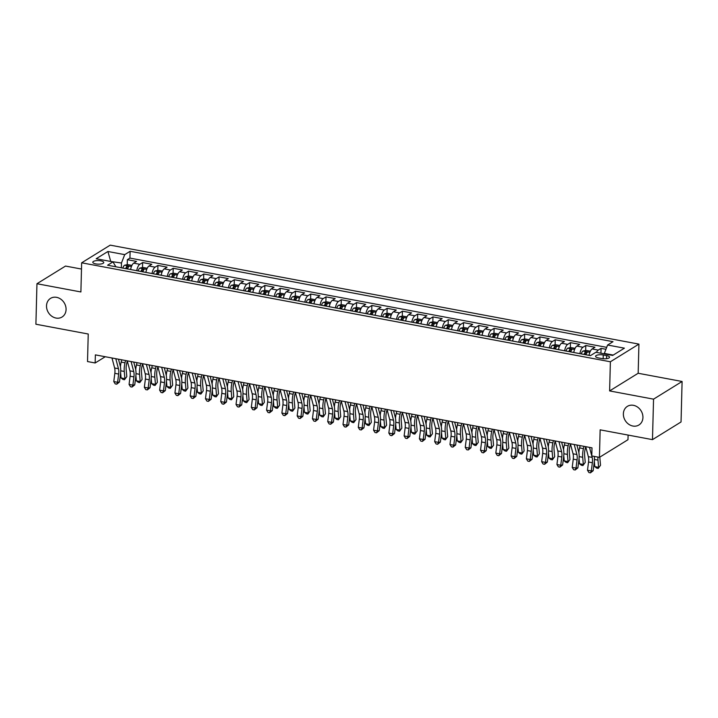 <?xml version="1.0" encoding="UTF-8"?>
<svg xmlns="http://www.w3.org/2000/svg" width="718" height="718" viewBox="0 0 718 718"><rect width="100%" height="100%" fill="white"/><g stroke="black" fill="none" stroke-linecap="round" stroke-linejoin="round"><path stroke-width="1.08" d="M66.074 309.521A10.958 9.298 58.3 0 1 62.062 317.015A10.958 9.298 58.3 0 1 51.741 316.189A10.958 9.298 58.3 0 1 46.517 305.859A10.958 9.298 58.3 0 1 50.529 298.374A10.958 9.298 58.3 0 1 60.85 299.2A10.958 9.298 58.3 0 1 66.074 309.521M642.933 417.508A10.958 9.298 58.3 0 1 638.921 424.993A10.958 9.298 58.3 0 1 628.6 424.167A10.958 9.298 58.3 0 1 623.368 413.846A10.958 9.298 58.3 0 1 627.388 406.352A10.958 9.298 58.3 0 1 637.701 407.178A10.958 9.298 58.3 0 1 642.933 417.508M95.808 263.901A5.484 1.777 1.5 0 0 103.76 262.519A5.484 1.777 1.5 0 0 100.753 260.84A5.484 1.777 1.5 0 0 92.802 262.232A5.484 1.777 1.5 0 0 95.808 263.901M81.493 269.062L65.517 266.064L36.959 283.727L35.9 324.222L88.233 334.014L87.515 361.549L95.153 362.976L105.259 356.729M638.93 344.11L110.213 245.143L81.655 262.806L610.381 361.773L638.93 344.11L638.167 373.261L609.618 390.924L653.551 399.154L682.1 381.482L638.167 373.261M682.1 381.482L681.041 421.969L652.482 439.64L600.149 429.84L599.431 457.366L627.981 439.703L628.106 435.072M653.551 399.154L652.482 439.64M605.947 349.28L601.065 348.365L600.939 353.229M589.065 355.365A6.848 2.872 -79.4 0 1 592.135 348.966L594.953 347.225L585.789 345.511L585.655 350.474M585.565 354.109L585.547 354.701M573.79 352.502A6.848 2.872 100.6 0 1 576.859 346.103L579.677 344.362L570.505 342.648L570.379 347.611M570.28 351.255L570.263 351.838M558.505 349.639A6.848 2.872 100.6 0 1 561.575 343.249L564.393 341.499L555.22 339.785L555.095 344.748M554.996 348.392L554.987 348.984M543.23 346.776A6.848 2.872 100.6 0 1 546.299 340.386L549.108 338.645L539.945 336.921L539.81 341.894M539.721 345.529L539.703 346.121M527.945 343.922A6.848 2.872 100.6 0 1 531.015 337.523L533.833 335.782L524.661 334.067L524.535 339.031M524.436 342.674L524.418 343.258M512.661 341.059A6.848 2.872 100.6 0 1 515.73 334.66L518.549 332.919L509.385 331.204L509.25 336.168M509.161 339.811L509.143 340.404M497.386 338.196A6.848 2.872 100.6 0 1 500.455 331.806L503.273 330.065L494.101 328.341L493.975 333.314M493.876 336.948L493.858 337.541M482.101 335.342A6.848 2.872 100.6 0 1 485.171 328.943L487.989 327.202L478.816 325.487L478.691 330.451M478.592 334.085L478.583 334.678M466.817 332.479A6.848 2.872 100.6 0 1 469.895 326.08L472.704 324.339L463.541 322.624L463.406 327.587M463.316 331.231L463.298 331.815M451.541 329.616A6.848 2.872 100.6 0 1 454.611 323.226L457.429 321.476L448.256 319.761L448.131 324.724M448.032 328.368L448.014 328.961M436.257 326.753A6.848 2.872 100.6 0 1 439.326 320.363L442.144 318.621L432.981 316.898L432.846 321.87M432.748 325.505L432.739 326.098M420.981 323.899A6.848 2.872 100.6 0 1 424.051 317.5L426.869 315.758L417.696 314.044L417.562 319.007M417.472 322.651L417.454 323.235M405.697 321.036A6.848 2.872 100.6 0 1 408.766 314.637L411.585 312.895L402.412 311.181L402.286 316.144M402.188 319.788L402.179 320.381M390.412 318.173A6.848 2.872 100.6 0 1 393.482 311.783L396.3 310.041L387.137 308.318L387.002 313.29M386.912 316.925L386.894 317.518M375.137 315.319A6.848 2.872 100.6 0 1 378.206 308.919L381.025 307.178L371.852 305.464L371.727 310.427M371.628 314.062L371.61 314.655M359.853 312.456A6.848 2.872 100.6 0 1 362.922 306.056L365.74 304.315L356.577 302.601L356.442 307.564M356.343 311.208L356.334 311.791M344.577 309.593A6.848 2.872 100.6 0 1 347.647 303.202L350.456 301.452L341.292 299.738L341.158 304.701M341.068 308.345L341.05 308.937M329.293 306.73A6.848 2.872 100.6 0 1 332.362 300.339L335.18 298.598L326.008 296.875L325.882 301.847M325.784 305.482L325.766 306.074M314.008 303.876A6.848 2.872 100.6 0 1 317.078 297.476L319.896 295.735L310.732 294.021L310.598 298.984M310.508 302.628L310.49 303.211M298.733 301.013A6.848 2.872 100.6 0 1 301.802 294.613L304.62 292.872L295.448 291.158L295.322 296.121M295.224 299.765L295.206 300.357M283.448 298.149A6.848 2.872 100.6 0 1 286.518 291.759L289.336 290.018L280.164 288.295L280.038 293.267M279.939 296.902L279.93 297.494M268.173 295.295A6.848 2.872 100.6 0 1 271.242 288.896L274.052 287.155L264.888 285.441L264.754 290.404M264.664 294.039L264.646 294.631M252.889 292.432A6.848 2.872 100.6 0 1 255.958 286.033L258.776 284.292L249.604 282.578L249.478 287.541M249.379 291.185L249.361 291.768M237.604 289.569A6.848 2.872 100.6 0 1 240.674 283.179L243.492 281.429L234.328 279.715L234.194 284.687M234.095 288.322L234.086 288.914M222.329 286.715A6.848 2.872 100.6 0 1 225.398 280.316L228.216 278.575L219.044 276.852L218.909 281.824M218.819 285.459L218.802 286.051M207.044 283.852A6.848 2.872 100.6 0 1 210.114 277.453L212.932 275.712L203.759 273.998L203.634 278.961M203.535 282.605L203.526 283.188M191.76 280.989A6.848 2.872 100.6 0 1 194.829 274.59L197.647 272.849L188.484 271.135L188.349 276.098M188.26 279.742L188.242 280.334M176.484 278.126A6.848 2.872 100.6 0 1 179.554 271.736L182.372 269.995L173.2 268.272L173.074 273.244M172.975 276.879L172.957 277.471M161.2 275.272A6.848 2.872 100.6 0 1 164.269 268.873L167.088 267.132L157.924 265.418L157.789 270.381M157.691 274.016L157.682 274.608M145.925 272.409A6.848 2.872 100.6 0 1 148.994 266.01L151.803 264.269L142.64 262.555L142.505 267.518M142.415 271.162L142.397 271.745M599.431 457.366L591.785 455.939L592 447.844L95.368 354.88L95.153 362.976M606.62 355.598L603.264 354.97A5.304 1.723 1.5 0 0 595.563 356.316A5.304 1.723 1.5 0 0 598.48 357.932L601.837 358.56A5.304 1.723 1.5 0 0 609.537 357.223A5.304 1.723 1.5 0 0 606.62 355.598L606.539 358.686M115.894 266.791L112.986 261.89L107.583 265.229L590.465 355.625L595.868 352.278L612.678 355.428L624.409 348.167L607.599 345.026L613.001 341.678L130.12 251.291L124.717 254.639L121.459 263.021L110.204 261.37M112.986 261.89L96.176 258.74L107.906 251.488L124.717 254.639M596.443 352.385A6.848 2.872 -79.4 0 1 598.247 350.106L601.065 348.365M606.701 347.341L129.94 258.094L127.355 259.692L127.23 264.664M130.64 269.546A6.848 2.872 100.6 0 1 133.71 263.156L136.528 261.406L127.355 259.692M136.752 270.695A6.848 2.872 -79.4 0 1 139.822 264.296L142.64 262.555M152.036 273.549A6.848 2.872 -79.4 0 1 155.106 267.159L157.924 265.418M167.312 276.412A6.848 2.872 -79.4 0 1 170.381 270.022L173.2 268.272M182.596 279.275A6.848 2.872 -79.4 0 1 185.666 272.876L188.484 271.135M197.872 282.138A6.848 2.872 -79.4 0 1 200.95 275.739L203.759 273.998M213.156 284.992A6.848 2.872 -79.4 0 1 216.226 278.602L219.044 276.852M228.441 287.855A6.848 2.872 -79.4 0 1 231.51 281.456L234.328 279.715M243.716 290.718A6.848 2.872 -79.4 0 1 246.786 284.319L249.604 282.578M259.001 293.572A6.848 2.872 -79.4 0 1 262.07 287.182L264.888 285.441M274.285 296.435A6.848 2.872 -79.4 0 1 277.354 290.036L280.164 288.295M289.56 299.298A6.848 2.872 -79.4 0 1 292.63 292.899L295.448 291.158M304.845 302.161A6.848 2.872 -79.4 0 1 307.914 295.762L310.732 294.021M320.12 305.015A6.848 2.872 -79.4 0 1 323.19 298.625L326.008 296.875M335.405 307.878A6.848 2.872 -79.4 0 1 338.474 301.479L341.292 299.738M350.689 310.741A6.848 2.872 -79.4 0 1 353.759 304.342L356.577 302.601M365.965 313.595A6.848 2.872 -79.4 0 1 369.034 307.205L371.852 305.464M381.249 316.459A6.848 2.872 -79.4 0 1 384.318 310.059L387.137 308.318M396.524 319.322A6.848 2.872 -79.4 0 1 399.603 312.922L402.412 311.181M411.809 322.185A6.848 2.872 -79.4 0 1 414.878 315.785L417.696 314.044M427.093 325.039A6.848 2.872 -79.4 0 1 430.163 318.648L432.981 316.898M442.369 327.902A6.848 2.872 -79.4 0 1 445.438 321.502L448.256 319.761M457.653 330.765A6.848 2.872 -79.4 0 1 460.723 324.365L463.541 322.624M472.938 333.619A6.848 2.872 -79.4 0 1 476.007 327.228L478.816 325.487M488.213 336.482A6.848 2.872 -79.4 0 1 491.283 330.083L494.101 328.341M503.498 339.345A6.848 2.872 -79.4 0 1 506.567 332.946L509.385 331.204M518.773 342.208A6.848 2.872 -79.4 0 1 521.842 335.809L524.661 334.067M534.057 345.062A6.848 2.872 -79.4 0 1 537.127 338.672L539.945 336.921M549.342 347.925A6.848 2.872 -79.4 0 1 552.411 341.526L555.22 339.785M564.617 350.788A6.848 2.872 -79.4 0 1 567.687 344.389L570.505 342.648M579.902 353.642A6.848 2.872 -79.4 0 1 582.971 347.252L585.789 345.511M613.244 355.078L604.341 353.409L607.599 345.026M604.332 353.866L604.341 353.409M609.618 390.924L610.381 361.773M36.959 283.727L80.892 291.957L81.655 262.806M110.752 261.469L107.906 251.488M121.342 267.805L121.459 263.021M127.131 268.299L127.113 268.891M129.94 258.094L130.12 251.291M589.514 447.377L592.162 457.384A8.562 3.59 -79.4 0 1 592.359 462.724L591.318 470.963L593.176 470.703L594.217 462.464A12.843 5.385 100.6 0 0 594.289 456.406M585.691 446.659L588.338 456.666A8.562 3.59 -79.4 0 1 588.536 462.015L587.495 470.245L591.318 470.963L590.447 472.857L588.922 472.57L587.495 470.245M593.176 470.703L590.447 472.857M604.332 353.821L601.19 353.274M599.826 457.124A8.562 3.59 100.6 0 0 599.88 458.075L600.517 465.273L598.211 468.414L596.676 468.127L594.791 466.619L594.333 461.387M594.791 466.619L598.615 467.337L597.977 460.139A12.843 5.385 -79.4 0 1 597.914 457.088M598.211 468.414L600.517 465.273M574.229 444.514L576.877 454.521A8.562 3.59 -79.4 0 1 577.075 459.87L576.033 468.1L577.891 467.84L578.932 459.601A12.843 5.385 100.6 0 0 578.636 451.586L576.895 445.016M570.415 443.805L573.054 453.803A8.562 3.59 -79.4 0 1 573.26 459.152L572.219 467.391L576.033 468.1L575.172 470.003L573.646 469.716L572.219 467.391M577.891 467.84L575.172 470.003M558.954 441.66L561.593 451.658A8.562 3.59 -79.4 0 1 561.799 457.007L560.758 465.246L562.616 464.977L563.657 456.738A12.843 5.385 100.6 0 0 563.352 448.723L561.62 442.153M555.131 440.942L557.778 450.949A8.562 3.59 -79.4 0 1 557.976 456.289L556.935 464.528L560.758 465.246L559.887 467.14L558.362 466.853L556.935 464.528M562.616 464.977L559.887 467.14M543.67 438.797L546.317 448.804A8.562 3.59 -79.4 0 1 546.515 454.144L545.474 462.383L547.331 462.114L548.372 453.884A12.843 5.385 100.6 0 0 548.076 445.869L546.335 439.299M539.855 438.079L542.494 448.086A8.562 3.59 -79.4 0 1 542.691 453.426L541.65 461.665L545.474 462.383L544.612 464.277L543.077 463.99L541.65 461.665M547.331 462.114L544.612 464.277M528.394 435.934L531.033 445.941A8.562 3.59 -79.4 0 1 531.23 451.281L530.189 459.52L532.047 459.26L533.088 451.021A12.843 5.385 100.6 0 0 532.792 443.006L531.06 436.436M524.571 435.225L527.218 445.223A8.562 3.59 -79.4 0 1 527.416 450.572L526.375 458.802L530.189 459.52L529.328 461.423L527.802 461.135L526.375 458.802M532.047 459.26L529.328 461.423M590.349 351.201L586.023 350.393L582.953 351.066A4.541 1.903 100.6 0 0 581.275 353.902M589.263 354.36A4.541 1.903 100.6 0 0 588.913 355.329M586.005 354.791A4.541 1.903 -79.4 0 1 587.109 352.502L585.278 352.161A4.541 1.903 100.6 0 0 584.174 354.45M585.152 354.629A2.316 0.969 -79.4 0 1 585.215 354.495L585.278 352.161M585.726 446.784L585.089 449.441A8.562 3.59 100.6 0 0 584.605 455.212L585.233 462.41L582.926 465.551L581.4 465.273L579.516 463.756L579.049 458.524M579.516 463.756L583.33 464.474L582.693 457.276A12.843 5.385 -79.4 0 1 583.429 448.624L583.976 446.345M578.87 452.636A12.843 5.385 -79.4 0 1 579.605 447.906L580.153 445.627M582.926 465.551L585.233 462.41M575.073 348.338L570.747 347.53L567.678 348.203A4.541 1.903 100.6 0 0 565.99 351.039M573.978 351.497A4.541 1.903 100.6 0 0 573.628 352.475M570.729 351.928A4.541 1.903 -79.4 0 1 571.824 349.648L569.993 349.298A4.541 1.903 100.6 0 0 568.889 351.587M569.868 351.766A2.316 0.969 -79.4 0 1 569.93 351.632L569.993 349.298M570.442 443.921L569.805 446.578A8.562 3.59 100.6 0 0 569.32 452.349L569.957 459.547L567.642 462.697L566.116 462.41L564.231 460.902L563.765 455.67M564.231 460.902L568.055 461.611L567.417 454.413A12.843 5.385 -79.4 0 1 568.153 445.761L568.692 443.482M563.585 449.782A12.843 5.385 -79.4 0 1 564.33 445.043L564.878 442.764M567.642 462.697L569.957 459.547M559.789 345.484L555.463 344.676L552.393 345.34A4.541 1.903 100.6 0 0 550.706 348.185M558.694 348.643A4.541 1.903 100.6 0 0 558.353 349.612M555.445 349.065A4.541 1.903 -79.4 0 1 556.549 346.785L554.709 346.444A4.541 1.903 100.6 0 0 553.614 348.724M554.592 348.903A2.316 0.969 -79.4 0 1 554.655 348.769L554.709 346.444M555.167 441.058L554.529 443.724A8.562 3.59 100.6 0 0 554.036 449.486L554.673 456.693L552.366 459.834L550.832 459.547L548.947 458.039L548.489 452.807M548.947 458.039L552.77 458.757L552.133 451.55A12.843 5.385 -79.4 0 1 552.869 442.898L553.416 440.619M548.31 446.919A12.843 5.385 -79.4 0 1 549.046 442.18L549.593 439.901M552.366 459.834L554.673 456.693M544.513 342.621L540.187 341.813L537.109 342.477A4.541 1.903 100.6 0 0 535.431 345.322M543.418 345.78A4.541 1.903 100.6 0 0 543.068 346.749M540.16 346.211A4.541 1.903 -79.4 0 1 541.264 343.922L539.433 343.581A4.541 1.903 100.6 0 0 538.329 345.861M539.308 346.049A2.316 0.969 -79.4 0 1 539.371 345.914L539.433 343.581M539.882 438.195L539.245 440.861A8.562 3.59 100.6 0 0 538.76 446.632L539.397 453.83L537.082 456.971L535.556 456.684L533.671 455.176L533.205 449.944M533.671 455.176L537.486 455.894L536.849 448.696A12.843 5.385 -79.4 0 1 537.585 440.035L538.132 437.756M533.025 444.056A12.843 5.385 -79.4 0 1 533.77 439.326L534.309 437.047M537.082 456.971L539.397 453.83M513.11 433.08L515.757 443.078A8.562 3.59 -79.4 0 1 515.955 448.427L514.914 456.657L516.772 456.397L517.813 448.158A12.843 5.385 100.6 0 0 517.507 440.143L515.775 433.573M509.286 432.362L511.934 442.369A8.562 3.59 -79.4 0 1 512.131 447.709L511.09 455.948L514.914 456.657L514.043 458.56L512.517 458.272L511.09 455.948M516.772 456.397L514.043 458.56M529.229 339.758L524.903 338.95L521.833 339.623A4.541 1.903 100.6 0 0 520.146 342.459M528.134 342.917A4.541 1.903 100.6 0 0 527.784 343.886M524.885 343.348A4.541 1.903 -79.4 0 1 525.98 341.068L524.149 340.718A4.541 1.903 100.6 0 0 523.054 343.007M524.023 343.186A2.316 0.969 -79.4 0 1 524.086 343.051L524.149 340.718M524.598 435.341L523.969 437.998A8.562 3.59 100.6 0 0 523.476 443.769L524.113 450.967L521.806 454.117L520.272 453.83L518.387 452.313L517.929 447.09M518.387 452.313L522.21 453.031L521.573 445.833A12.843 5.385 -79.4 0 1 522.309 437.181L522.848 434.902M517.741 441.202A12.843 5.385 -79.4 0 1 518.486 436.463L519.033 434.184M521.806 454.117L524.113 450.967M497.825 430.217L500.473 440.224A8.562 3.59 -79.4 0 1 500.67 445.564L499.629 453.803L501.487 453.534L502.528 445.304A12.843 5.385 100.6 0 0 502.232 437.28L500.491 430.71M494.011 429.499L496.65 439.506A8.562 3.59 -79.4 0 1 496.847 444.846L495.815 453.085L499.629 453.803L498.768 455.697L497.233 455.409L495.815 453.085M501.487 453.534L498.768 455.697M513.944 336.904L509.618 336.087L506.549 336.76A4.541 1.903 100.6 0 0 504.862 339.596M512.858 340.063A4.541 1.903 100.6 0 0 512.508 341.032M509.6 340.485A4.541 1.903 -79.4 0 1 510.704 338.205L508.874 337.864A4.541 1.903 100.6 0 0 507.77 340.144M508.748 340.323A2.316 0.969 -79.4 0 1 508.811 340.188L508.874 337.864M509.322 432.478L508.685 435.144A8.562 3.59 100.6 0 0 508.191 440.906L508.829 448.113L506.522 451.254L504.996 450.967L503.103 449.459L502.645 444.227M503.103 449.459L506.926 450.168L506.289 442.97A12.843 5.385 -79.4 0 1 507.025 434.318L507.572 432.039M502.465 438.339A12.843 5.385 -79.4 0 1 503.201 433.6L503.749 431.321M506.522 451.254L508.829 448.113M482.55 427.354L485.188 437.361A8.562 3.59 -79.4 0 1 485.386 442.701L484.354 450.94L486.212 450.68L487.244 442.441A12.843 5.385 100.6 0 0 486.948 434.426L485.215 427.856M478.726 426.636L481.374 436.643A8.562 3.59 -79.4 0 1 481.572 441.992L480.53 450.222L484.354 450.94L483.483 452.834L481.957 452.555L480.53 450.222M486.212 450.68L483.483 452.834M498.669 334.041L494.343 333.233L491.265 333.897A4.541 1.903 100.6 0 0 489.586 336.742M497.574 337.2A4.541 1.903 100.6 0 0 497.224 338.169M494.325 337.622A4.541 1.903 -79.4 0 1 495.42 335.342L493.589 335.001A4.541 1.903 100.6 0 0 492.485 337.281M493.463 337.469A2.316 0.969 -79.4 0 1 493.526 337.334L493.589 335.001M494.038 429.615L493.401 432.281A8.562 3.59 100.6 0 0 492.916 438.052L493.553 445.25L491.238 448.391L489.712 448.104L487.827 446.596L487.36 441.364M487.827 446.596L491.642 447.314L491.013 440.116A12.843 5.385 -79.4 0 1 491.74 431.455L492.288 429.176M487.181 435.476A12.843 5.385 -79.4 0 1 487.926 430.746L488.464 428.466M491.238 448.391L493.553 445.25M467.265 424.491L469.913 434.498A8.562 3.59 -79.4 0 1 470.11 439.847L469.069 448.077L470.927 447.817L471.968 439.578A12.843 5.385 100.6 0 0 471.672 431.563L469.931 424.993M463.451 423.782L466.09 433.78A8.562 3.59 -79.4 0 1 466.287 439.129L465.246 447.368L469.069 448.077L468.208 449.98L466.673 449.692L465.246 447.368M470.927 447.817L468.208 449.98M483.385 331.178L479.059 330.37L475.989 331.043A4.541 1.903 100.6 0 0 474.302 333.879M482.29 334.337A4.541 1.903 100.6 0 0 481.949 335.306M479.041 334.767A4.541 1.903 -79.4 0 1 480.145 332.479L478.305 332.138A4.541 1.903 100.6 0 0 477.21 334.426M478.188 334.606A2.316 0.969 -79.4 0 1 478.242 334.471L478.305 332.138M478.762 426.761L478.125 429.418A8.562 3.59 100.6 0 0 477.632 435.189L478.269 442.387L475.962 445.528L474.427 445.25L472.543 443.733L472.085 438.501M472.543 443.733L476.366 444.451L475.729 437.253A12.843 5.385 -79.4 0 1 476.465 428.601L477.012 426.321M471.905 432.613A12.843 5.385 -79.4 0 1 472.641 427.883L473.189 425.603M475.962 445.528L478.269 442.387M451.99 421.637L454.629 431.635A8.562 3.59 -79.4 0 1 454.826 436.984L453.785 445.223L455.643 444.954L456.684 436.715A12.843 5.385 100.6 0 0 456.388 428.7L454.656 422.13M448.167 420.919L450.805 430.926A8.562 3.59 -79.4 0 1 451.012 436.266L449.971 444.505L453.785 445.223L452.923 447.117L451.398 446.829L449.971 444.505M455.643 444.954L452.923 447.117M468.109 328.314L463.774 327.507L460.705 328.18A4.541 1.903 100.6 0 0 459.026 331.016M467.014 331.483A4.541 1.903 100.6 0 0 466.664 332.452M463.756 331.904A4.541 1.903 -79.4 0 1 464.86 329.625L463.029 329.284A4.541 1.903 100.6 0 0 461.925 331.563M462.904 331.743A2.316 0.969 -79.4 0 1 462.966 331.608L463.029 329.284M463.478 423.898L462.841 426.555A8.562 3.59 100.6 0 0 462.356 432.326L462.984 439.524L460.678 442.674L459.152 442.387L457.267 440.879L456.801 435.646M457.267 440.879L461.082 441.588L460.444 434.39A12.843 5.385 -79.4 0 1 461.18 425.738L461.728 423.458M456.621 429.759A12.843 5.385 -79.4 0 1 457.366 425.02L457.904 422.74M460.678 442.674L462.984 439.524M436.706 418.774L439.353 428.781A8.562 3.59 -79.4 0 1 439.551 434.121L438.51 442.36L440.367 442.091L441.408 433.86A12.843 5.385 100.6 0 0 441.103 425.846L439.371 419.276M432.882 418.055L435.53 428.063A8.562 3.59 -79.4 0 1 435.727 433.403L434.686 441.642L438.51 442.36L437.639 444.254L436.113 443.966L434.686 441.642M440.367 442.091L437.639 444.254M452.825 325.46L448.499 324.653L445.429 325.317A4.541 1.903 100.6 0 0 443.742 328.162M451.73 328.62A4.541 1.903 100.6 0 0 451.38 329.589M448.481 329.041A4.541 1.903 -79.4 0 1 449.576 326.762L447.745 326.421A4.541 1.903 100.6 0 0 446.641 328.7M447.619 328.88A2.316 0.969 -79.4 0 1 447.682 328.745L447.745 326.421M448.194 421.035L447.565 423.701A8.562 3.59 100.6 0 0 447.072 429.463L447.709 436.67L445.393 439.811L443.868 439.524L441.983 438.016L441.525 432.783M441.983 438.016L445.806 438.734L445.169 431.527A12.843 5.385 -79.4 0 1 445.905 422.875L446.443 420.595M441.337 426.896A12.843 5.385 -79.4 0 1 442.082 422.157L442.629 419.877M445.393 439.811L447.709 436.67M421.421 415.91L424.069 425.918A8.562 3.59 -79.4 0 1 424.266 431.258L423.225 439.497L425.083 439.236L426.124 430.997A12.843 5.385 100.6 0 0 425.828 422.983L424.087 416.413M417.607 415.201L420.245 425.2A8.562 3.59 -79.4 0 1 420.443 430.549L419.402 438.788L423.225 439.497L422.363 441.399L420.829 441.112L419.402 438.788M425.083 439.236L422.363 441.399M437.54 322.597L433.214 321.79L430.145 322.454A4.541 1.903 100.6 0 0 428.458 325.299M436.454 325.757A4.541 1.903 100.6 0 0 436.104 326.726M433.196 326.187A4.541 1.903 -79.4 0 1 434.3 323.899L432.46 323.558A4.541 1.903 100.6 0 0 431.365 325.837M432.344 326.026A2.316 0.969 -79.4 0 1 432.407 325.891L432.46 323.558M432.918 418.172L432.281 420.838A8.562 3.59 100.6 0 0 431.787 426.609L432.424 433.807L430.118 436.948L428.592 436.661L426.698 435.153L426.241 429.92M426.698 435.153L430.522 435.871L429.885 428.673A12.843 5.385 -79.4 0 1 430.62 420.012L431.168 417.732M426.061 424.033A12.843 5.385 -79.4 0 1 426.797 419.303L427.345 417.023M430.118 436.948L432.424 433.807M406.146 413.056L408.784 423.055A8.562 3.59 -79.4 0 1 408.982 428.404L407.95 436.634L409.798 436.373L410.84 428.134A12.843 5.385 100.6 0 0 410.543 420.12L408.811 413.55M402.322 412.338L404.97 422.346A8.562 3.59 -79.4 0 1 405.167 427.686L404.126 435.925L407.95 436.634L407.079 438.536L405.553 438.249L404.126 435.925M409.798 436.373L407.079 438.536M422.265 319.734L417.939 318.927L414.86 319.6A4.541 1.903 100.6 0 0 413.182 322.436M421.17 322.894A4.541 1.903 100.6 0 0 420.82 323.863M417.921 323.324A4.541 1.903 -79.4 0 1 419.016 321.045L417.185 320.695A4.541 1.903 100.6 0 0 416.081 322.983M417.059 323.163A2.316 0.969 -79.4 0 1 417.122 323.028L417.185 320.695M417.634 415.318L416.996 417.975A8.562 3.59 100.6 0 0 416.512 423.746L417.149 430.944L414.833 434.094L413.308 433.807L411.423 432.29L410.956 427.066M411.423 432.29L415.237 433.008L414.609 425.81A12.843 5.385 -79.4 0 1 415.336 417.158L415.884 414.878M410.777 421.179A12.843 5.385 -79.4 0 1 411.522 416.44L412.06 414.16M414.833 434.094L417.149 430.944M390.861 410.193L393.509 420.201A8.562 3.59 -79.4 0 1 393.706 425.541L392.665 433.78L394.523 433.51L395.564 425.28A12.843 5.385 100.6 0 0 395.268 417.257L393.527 410.687M387.038 409.475L389.686 419.483A8.562 3.59 -79.4 0 1 389.883 424.823L388.842 433.062L392.665 433.78L391.795 435.673L390.269 435.386L388.842 433.062M394.523 433.51L391.795 435.673M406.98 316.88L402.654 316.064L399.585 316.737A4.541 1.903 100.6 0 0 397.898 319.573M405.885 320.04A4.541 1.903 100.6 0 0 405.535 321.009M402.636 320.461A4.541 1.903 -79.4 0 1 403.74 318.182L401.901 317.841A4.541 1.903 100.6 0 0 400.806 320.12M401.784 320.3A2.316 0.969 -79.4 0 1 401.838 320.165L401.901 317.841M402.358 412.455L401.721 415.121A8.562 3.59 100.6 0 0 401.227 420.883L401.865 428.09L399.558 431.231L398.023 430.944L396.139 429.436L395.681 424.203M396.139 429.436L399.962 430.145L399.325 422.947A12.843 5.385 -79.4 0 1 400.061 414.295L400.599 412.015M395.492 418.316A12.843 5.385 -79.4 0 1 396.237 413.577L396.785 411.297M399.558 431.231L401.865 428.09M375.577 407.33L378.224 417.337A8.562 3.59 -79.4 0 1 378.422 422.678L377.381 430.917L379.239 430.656L380.28 422.417A12.843 5.385 100.6 0 0 379.984 414.403L378.251 407.833M371.762 406.612L374.401 416.619A8.562 3.59 -79.4 0 1 374.608 421.969L373.566 430.199L377.381 430.917L376.519 432.81L374.993 432.532L373.566 430.199M379.239 430.656L376.519 432.81M391.696 314.017L387.37 313.21L384.301 313.874A4.541 1.903 100.6 0 0 382.622 316.719M390.61 317.176A4.541 1.903 100.6 0 0 390.26 318.146M387.352 317.598A4.541 1.903 -79.4 0 1 388.456 315.319L386.625 314.978A4.541 1.903 100.6 0 0 385.521 317.257M386.499 317.446A2.316 0.969 -79.4 0 1 386.562 317.311L386.625 314.978M387.074 409.592L386.437 412.258A8.562 3.59 100.6 0 0 385.952 418.029L386.58 425.227L384.274 428.368L382.748 428.081L380.863 426.573L380.396 421.34M380.863 426.573L384.677 427.291L384.04 420.093A12.843 5.385 -79.4 0 1 384.776 411.432L385.324 409.152M380.217 415.453A12.843 5.385 -79.4 0 1 380.962 410.723L381.5 408.443M384.274 428.368L386.58 425.227M360.301 404.467L362.94 414.474A8.562 3.59 -79.4 0 1 363.146 419.824L362.105 428.054L363.963 427.793L365.004 419.554A12.843 5.385 100.6 0 0 364.699 411.54L362.967 404.97M356.478 403.758L359.126 413.756A8.562 3.59 -79.4 0 1 359.323 419.106L358.282 427.345L362.105 428.054L361.235 429.956L359.709 429.669L358.282 427.345M363.963 427.793L361.235 429.956M376.42 311.154L372.095 310.347L369.025 311.02A4.541 1.903 100.6 0 0 367.338 313.856M375.326 314.313A4.541 1.903 100.6 0 0 374.976 315.283M372.077 314.744A4.541 1.903 -79.4 0 1 373.172 312.456L371.341 312.115A4.541 1.903 100.6 0 0 370.237 314.403M371.215 314.583A2.316 0.969 -79.4 0 1 371.278 314.448L371.341 312.115M371.789 406.738L371.152 409.395A8.562 3.59 100.6 0 0 370.667 415.166L371.305 422.363L368.989 425.514L367.463 425.227L365.579 423.71L365.112 418.477M365.579 423.71L369.402 424.428L368.765 417.23A12.843 5.385 -79.4 0 1 369.501 408.578L370.039 406.298M364.932 412.59A12.843 5.385 -79.4 0 1 365.677 407.86L366.225 405.58M368.989 425.514L371.305 422.363M345.017 401.613L347.665 411.611A8.562 3.59 -79.4 0 1 347.862 416.961L346.821 425.2L348.679 424.93L349.72 416.691A12.843 5.385 100.6 0 0 349.424 408.677L347.683 402.107M341.203 400.895L343.841 410.902A8.562 3.59 -79.4 0 1 344.039 416.243L342.998 424.482L346.821 425.2L345.959 427.093L344.425 426.806L342.998 424.482M348.679 424.93L345.959 427.093M361.136 308.291L356.81 307.483L353.741 308.157A4.541 1.903 100.6 0 0 352.053 310.993M360.041 311.459A4.541 1.903 100.6 0 0 359.7 312.429M356.792 311.881A4.541 1.903 -79.4 0 1 357.896 309.602L356.056 309.261A4.541 1.903 100.6 0 0 354.961 311.54M355.94 311.72A2.316 0.969 -79.4 0 1 356.002 311.585L356.056 309.261M356.514 403.875L355.877 406.532A8.562 3.59 100.6 0 0 355.383 412.303L356.02 419.5L353.714 422.651L352.188 422.363L350.294 420.856L349.837 415.623M350.294 420.856L354.118 421.565L353.48 414.367A12.843 5.385 -79.4 0 1 354.216 405.715L354.764 403.435M349.657 409.736A12.843 5.385 -79.4 0 1 350.393 404.997L350.94 402.717M353.714 422.651L356.02 419.5M329.741 398.75L332.38 408.757A8.562 3.59 -79.4 0 1 332.578 414.098L331.536 422.337L333.394 422.067L334.435 413.837A12.843 5.385 100.6 0 0 334.139 405.823L332.407 399.253M325.918 398.032L328.566 408.039A8.562 3.59 -79.4 0 1 328.763 413.38L327.722 421.619L331.536 422.337L330.675 424.23L329.149 423.943L327.722 421.619M333.394 422.067L330.675 424.23M345.861 305.437L341.535 304.629L338.456 305.294A4.541 1.903 100.6 0 0 336.778 308.139M344.766 308.596A4.541 1.903 100.6 0 0 344.416 309.566M341.517 309.018A4.541 1.903 -79.4 0 1 342.612 306.739L340.781 306.398A4.541 1.903 100.6 0 0 339.677 308.677M340.655 308.857A2.316 0.969 -79.4 0 1 340.718 308.722L340.781 306.398M341.229 401.012L340.592 403.678A8.562 3.59 100.6 0 0 340.108 409.448L340.745 416.646L338.429 419.788L336.904 419.5L335.019 417.993L334.552 412.76M335.019 417.993L338.833 418.711L338.196 411.504A12.843 5.385 -79.4 0 1 338.932 402.852L339.479 400.572M334.373 406.873A12.843 5.385 -79.4 0 1 335.118 402.134L335.656 399.854M338.429 419.788L340.745 416.646M314.457 395.887L317.105 405.894A8.562 3.59 -79.4 0 1 317.302 411.234L316.261 419.474L318.119 419.213L319.16 410.974A12.843 5.385 100.6 0 0 318.864 402.96L317.123 396.39M310.634 395.178L313.281 405.176A8.562 3.59 -79.4 0 1 313.479 410.525L312.438 418.765L316.261 419.474L315.39 421.376L313.865 421.089L312.438 418.765M318.119 419.213L315.39 421.376M330.576 302.574L326.25 301.766L323.181 302.431A4.541 1.903 100.6 0 0 321.493 305.276M329.481 305.733A4.541 1.903 100.6 0 0 329.131 306.703M326.232 306.164A4.541 1.903 -79.4 0 1 327.327 303.876L325.496 303.534A4.541 1.903 100.6 0 0 324.401 305.814M325.371 306.003A2.316 0.969 -79.4 0 1 325.433 305.868L325.496 303.534M325.945 398.149L325.317 400.815A8.562 3.59 100.6 0 0 324.823 406.585L325.46 413.783L323.154 416.925L321.619 416.637L319.734 415.13L319.277 409.897M319.734 415.13L323.558 415.848L322.921 408.65A12.843 5.385 -79.4 0 1 323.656 399.989L324.195 397.709M319.088 404.01A12.843 5.385 -79.4 0 1 319.833 399.28L320.381 397M323.154 416.925L325.46 413.783M299.173 393.033L301.82 403.031A8.562 3.59 -79.4 0 1 302.018 408.38L300.977 416.611L302.834 416.35L303.876 408.111A12.843 5.385 100.6 0 0 303.579 400.097L301.838 393.527M295.358 392.315L297.997 402.322A8.562 3.59 -79.4 0 1 298.194 407.662L297.162 415.901L300.977 416.611L300.115 418.513L298.589 418.226L297.162 415.901M302.834 416.35L300.115 418.513M315.292 299.711L310.966 298.903L307.896 299.577A4.541 1.903 100.6 0 0 306.209 302.413M314.206 302.87A4.541 1.903 100.6 0 0 313.856 303.84M310.948 303.301A4.541 1.903 -79.4 0 1 312.052 301.021L310.221 300.671A4.541 1.903 100.6 0 0 309.117 302.96M310.095 303.14A2.316 0.969 -79.4 0 1 310.158 303.005L310.221 300.671M310.67 395.295L310.032 397.951A8.562 3.59 100.6 0 0 309.539 403.722L310.176 410.92L307.869 414.071L306.344 413.783L304.45 412.276L303.992 407.043M304.45 412.276L308.273 412.985L307.636 405.787A12.843 5.385 -79.4 0 1 308.372 397.135L308.919 394.855M303.813 401.156A12.843 5.385 -79.4 0 1 304.549 396.417L305.096 394.137M307.869 414.071L310.176 410.92M283.897 390.17L286.536 400.177A8.562 3.59 -79.4 0 1 286.742 405.517L285.701 413.756L287.559 413.487L288.591 405.257A12.843 5.385 100.6 0 0 288.295 397.233L286.563 390.664M280.074 389.452L282.721 399.459A8.562 3.59 -79.4 0 1 282.919 404.799L281.878 413.038L285.701 413.756L284.831 415.65L283.305 415.363L281.878 413.038M287.559 413.487L284.831 415.65M300.016 296.857L295.69 296.04L292.621 296.714A4.541 1.903 100.6 0 0 290.934 299.55M298.921 300.016A4.541 1.903 100.6 0 0 298.571 300.986M295.672 300.438A4.541 1.903 -79.4 0 1 296.767 298.158L294.936 297.817A4.541 1.903 100.6 0 0 293.833 300.097M294.811 300.277A2.316 0.969 -79.4 0 1 294.874 300.142L294.936 297.817M295.385 392.432L294.748 395.097A8.562 3.59 100.6 0 0 294.263 400.859L294.901 408.066L292.585 411.208L291.059 410.92L289.174 409.413L288.708 404.18M289.174 409.413L292.998 410.122L292.361 402.924A12.843 5.385 -79.4 0 1 293.088 394.272L293.635 391.992M288.528 398.293A12.843 5.385 -79.4 0 1 289.273 393.554L289.821 391.274M292.585 411.208L294.901 408.066M268.613 387.307L271.26 397.314A8.562 3.59 -79.4 0 1 271.458 402.654L270.417 410.893L272.275 410.633L273.316 402.394A12.843 5.385 100.6 0 0 273.019 394.379L271.278 387.81M264.798 386.589L267.437 396.596A8.562 3.59 -79.4 0 1 267.635 401.945L266.593 410.175L270.417 410.893L269.555 412.787L268.02 412.509L266.593 410.175M272.275 410.633L269.555 412.787M284.732 293.994L280.406 293.186L277.336 293.85A4.541 1.903 100.6 0 0 275.649 296.696M283.637 297.153A4.541 1.903 100.6 0 0 283.296 298.123M280.388 297.584A4.541 1.903 -79.4 0 1 281.492 295.295L279.652 294.954A4.541 1.903 100.6 0 0 278.557 297.234M279.535 297.423A2.316 0.969 -79.4 0 1 279.598 297.288L279.652 294.954M280.11 389.569L279.473 392.234A8.562 3.59 100.6 0 0 278.979 398.005L279.616 405.203L277.31 408.345L275.775 408.057L273.89 406.55L273.432 401.317M273.89 406.55L277.713 407.268L277.076 400.07A12.843 5.385 -79.4 0 1 277.812 391.409L278.36 389.129M273.253 395.43A12.843 5.385 -79.4 0 1 273.989 390.7L274.536 388.42M277.31 408.345L279.616 405.203M253.337 384.444L255.976 394.451A8.562 3.59 -79.4 0 1 256.173 399.8L255.132 408.03L256.99 407.77L258.031 399.531A12.843 5.385 100.6 0 0 257.735 391.516L256.003 384.947M249.514 383.735L252.162 393.742A8.562 3.59 -79.4 0 1 252.359 399.082L251.318 407.321L255.132 408.03L254.271 409.933L252.745 409.646L251.318 407.321M256.99 407.77L254.271 409.933M269.456 291.131L265.13 290.323L262.052 290.996A4.541 1.903 100.6 0 0 260.374 293.833M268.361 294.29A4.541 1.903 100.6 0 0 268.011 295.26M265.104 294.721A4.541 1.903 -79.4 0 1 266.207 292.432L264.377 292.091A4.541 1.903 100.6 0 0 263.273 294.38M264.251 294.559A2.316 0.969 -79.4 0 1 264.314 294.425L264.377 292.091M264.825 386.715L264.188 389.371A8.562 3.59 100.6 0 0 263.703 395.142L264.341 402.34L262.025 405.49L260.499 405.203L258.615 403.687L258.148 398.454M258.615 403.687L262.429 404.405L261.792 397.207A12.843 5.385 -79.4 0 1 262.528 388.555L263.075 386.275M257.968 392.566A12.843 5.385 -79.4 0 1 258.713 387.837L259.252 385.557M262.025 405.49L264.341 402.34M238.053 381.59L240.701 391.588A8.562 3.59 -79.4 0 1 240.898 396.937L239.857 405.176L241.715 404.907L242.756 396.668A12.843 5.385 100.6 0 0 242.451 388.653L240.718 382.084M234.23 380.872L236.877 390.879A8.562 3.59 -79.4 0 1 237.075 396.219L236.034 404.458L239.857 405.176L238.986 407.07L237.461 406.783L236.034 404.458M241.715 404.907L238.986 407.07M254.172 288.268L249.846 287.46L246.777 288.133A4.541 1.903 100.6 0 0 245.089 290.969M253.077 291.436A4.541 1.903 100.6 0 0 252.727 292.406M249.828 291.858A4.541 1.903 -79.4 0 1 250.923 289.578L249.092 289.237A4.541 1.903 100.6 0 0 247.997 291.517M248.966 291.696A2.316 0.969 -79.4 0 1 249.029 291.562L249.092 289.237M249.541 383.852L248.913 386.508A8.562 3.59 100.6 0 0 248.419 392.279L249.056 399.477L246.741 402.627L245.215 402.34L243.33 400.832L242.872 395.6M243.33 400.832L247.154 401.541L246.516 394.344A12.843 5.385 -79.4 0 1 247.252 385.692L247.791 383.412M242.684 389.712A12.843 5.385 -79.4 0 1 243.429 384.974L243.976 382.694M246.741 402.627L249.056 399.477M222.768 378.727L225.416 388.734A8.562 3.59 -79.4 0 1 225.614 394.074L224.572 402.313L226.43 402.044L227.471 393.814A12.843 5.385 100.6 0 0 227.175 385.799L225.434 379.23M218.954 378.009L221.593 388.016A8.562 3.59 -79.4 0 1 221.79 393.356L220.749 401.595L224.572 402.313L223.711 404.207L222.176 403.92L220.749 401.595M226.43 402.044L223.711 404.207M238.888 285.414L234.562 284.606L231.492 285.27A4.541 1.903 100.6 0 0 229.805 288.115M237.802 288.573A4.541 1.903 100.6 0 0 237.452 289.542M234.544 288.995A4.541 1.903 -79.4 0 1 235.648 286.715L233.808 286.374A4.541 1.903 100.6 0 0 232.713 288.654M233.691 288.842A2.316 0.969 -79.4 0 1 233.754 288.699L233.808 286.374M234.265 380.989L233.628 383.654A8.562 3.59 100.6 0 0 233.135 389.425L233.772 396.623L231.465 399.764L229.939 399.477L228.046 397.969L227.588 392.737M228.046 397.969L231.869 398.687L231.232 391.481A12.843 5.385 -79.4 0 1 231.968 382.829L232.515 380.549M227.409 386.849A12.843 5.385 -79.4 0 1 228.144 382.111L228.692 379.831M231.465 399.764L233.772 396.623M207.493 375.864L210.132 385.871A8.562 3.59 -79.4 0 1 210.329 391.211L209.297 399.45L211.146 399.19L212.187 390.951A12.843 5.385 100.6 0 0 211.891 382.936L210.159 376.367M203.67 375.155L206.317 385.153A8.562 3.59 -79.4 0 1 206.515 390.502L205.474 398.741L209.297 399.45L208.426 401.353L206.901 401.066L205.474 398.741M211.146 399.19L208.426 401.353M192.209 373.01L194.856 383.008A8.562 3.59 -79.4 0 1 195.054 388.357L194.013 396.587L195.87 396.327L196.911 388.088A12.843 5.385 100.6 0 0 196.615 380.073L194.874 373.504M188.385 372.292L191.033 382.299A8.562 3.59 -79.4 0 1 191.23 387.639L190.189 395.878L194.013 396.587L193.142 398.49L191.616 398.203L190.189 395.878M195.87 396.327L193.142 398.49M176.933 370.147L179.572 380.154A8.562 3.59 -79.4 0 1 179.769 385.494L178.728 393.733L180.586 393.464L181.627 385.234A12.843 5.385 100.6 0 0 181.331 377.21L179.599 370.641M173.11 369.429L175.748 379.436A8.562 3.59 -79.4 0 1 175.955 384.776L174.914 393.015L178.728 393.733L177.867 395.627L176.341 395.34L174.914 393.015M180.586 393.464L177.867 395.627M223.612 282.551L219.286 281.743L216.208 282.407A4.541 1.903 100.6 0 0 214.529 285.252M222.517 285.71A4.541 1.903 100.6 0 0 222.167 286.679M219.268 286.141A4.541 1.903 -79.4 0 1 220.363 283.852L218.532 283.511A4.541 1.903 100.6 0 0 217.428 285.791M218.407 285.979A2.316 0.969 -79.4 0 1 218.469 285.845L218.532 283.511M218.981 378.126L218.344 380.791A8.562 3.59 100.6 0 0 217.859 386.562L218.496 393.76L216.181 396.901L214.655 396.623L212.77 395.106L212.304 389.874M212.77 395.106L216.585 395.824L215.956 388.626A12.843 5.385 -79.4 0 1 216.683 379.966L217.231 377.686M212.124 383.986A12.843 5.385 -79.4 0 1 212.869 379.257L213.408 376.977M216.181 396.901L218.496 393.76M208.328 279.688L204.002 278.88L200.932 279.553A4.541 1.903 100.6 0 0 199.245 282.389M207.233 282.847A4.541 1.903 100.6 0 0 206.883 283.825M203.984 283.278A4.541 1.903 -79.4 0 1 205.088 280.998L203.248 280.648A4.541 1.903 100.6 0 0 202.153 282.937M203.131 283.116A2.316 0.969 -79.4 0 1 203.185 282.982L203.248 280.648M203.706 375.272L203.068 377.928A8.562 3.59 100.6 0 0 202.575 383.699L203.212 390.897L200.905 394.047L199.371 393.76L197.486 392.252L197.028 387.02M197.486 392.252L201.309 392.961L200.672 385.763A12.843 5.385 -79.4 0 1 201.408 377.112L201.946 374.832M196.84 381.132A12.843 5.385 -79.4 0 1 197.585 376.394L198.132 374.114M200.905 394.047L203.212 390.897M193.043 276.834L188.717 276.017L185.648 276.69A4.541 1.903 100.6 0 0 183.97 279.526M191.957 279.993A4.541 1.903 100.6 0 0 191.607 280.962M188.699 280.415A4.541 1.903 -79.4 0 1 189.803 278.135L187.972 277.794A4.541 1.903 100.6 0 0 186.868 280.074M187.847 280.253A2.316 0.969 -79.4 0 1 187.91 280.119L187.972 277.794M188.421 372.409L187.784 375.074A8.562 3.59 100.6 0 0 187.299 380.836L187.928 388.043L185.621 391.184L184.095 390.897L182.21 389.389L181.744 384.157M182.21 389.389L186.025 390.098L185.388 382.9A12.843 5.385 -79.4 0 1 186.124 374.249L186.671 371.969M181.564 378.269A12.843 5.385 -79.4 0 1 182.309 373.531L182.848 371.251M185.621 391.184L187.928 388.043M161.649 367.284L164.287 377.291A8.562 3.59 -79.4 0 1 164.494 382.631L163.453 390.87L165.311 390.61L166.352 382.371A12.843 5.385 100.6 0 0 166.046 374.356L164.314 367.787M157.825 366.566L160.473 376.573A8.562 3.59 -79.4 0 1 160.67 381.922L159.629 390.152L163.453 390.87L162.582 392.764L161.056 392.486L159.629 390.152M165.311 390.61L162.582 392.764M177.768 273.971L173.442 273.163L170.372 273.827A4.541 1.903 100.6 0 0 168.685 276.672M176.673 277.13A4.541 1.903 100.6 0 0 176.323 278.099M173.424 277.561A4.541 1.903 -79.4 0 1 174.519 275.272L172.688 274.931A4.541 1.903 100.6 0 0 171.584 277.211M172.562 277.399A2.316 0.969 -79.4 0 1 172.625 277.265L172.688 274.931M173.137 369.546L172.508 372.211A8.562 3.59 100.6 0 0 172.015 377.982L172.652 385.18L170.337 388.321L168.811 388.034L166.926 386.526L166.459 381.294M166.926 386.526L170.749 387.244L170.112 380.046A12.843 5.385 -79.4 0 1 170.848 371.385L171.387 369.106M166.28 375.406A12.843 5.385 -79.4 0 1 167.025 370.676L167.572 368.397M170.337 388.321L172.652 385.18M146.364 364.421L149.012 374.428A8.562 3.59 -79.4 0 1 149.209 379.777L148.168 388.007L150.026 387.747L151.067 379.508A12.843 5.385 100.6 0 0 150.771 371.493L149.03 364.923M142.55 363.712L145.189 373.719A8.562 3.59 -79.4 0 1 145.386 379.059L144.345 387.298L148.168 388.007L147.307 389.91L145.772 389.623L144.345 387.298M150.026 387.747L147.307 389.91M162.483 271.108L158.157 270.3L155.088 270.973A4.541 1.903 100.6 0 0 153.401 273.809M161.388 274.267A4.541 1.903 100.6 0 0 161.047 275.236M158.139 274.698A4.541 1.903 -79.4 0 1 159.243 272.409L157.404 272.068A4.541 1.903 100.6 0 0 156.309 274.357M157.287 274.536A2.316 0.969 -79.4 0 1 157.35 274.402L157.404 272.068M157.861 366.692L157.224 369.348A8.562 3.59 100.6 0 0 156.73 375.119L157.368 382.317L155.061 385.467L153.535 385.18L151.642 383.663L151.184 378.431M151.642 383.663L155.465 384.381L154.828 377.183A12.843 5.385 -79.4 0 1 155.564 368.531L156.111 366.252M151.004 372.543A12.843 5.385 -79.4 0 1 151.74 367.813L152.288 365.534M155.061 385.467L157.368 382.317M131.089 361.567L133.727 371.565A8.562 3.59 -79.4 0 1 133.925 376.914L132.884 385.153L134.742 384.884L135.783 376.645A12.843 5.385 100.6 0 0 135.487 368.63L133.754 362.06M127.266 360.849L129.913 370.856A8.562 3.59 -79.4 0 1 130.111 376.196L129.069 384.435L132.884 385.153L132.022 387.047L130.496 386.76L129.069 384.435M134.742 384.884L132.022 387.047M147.208 268.245L142.882 267.437L139.804 268.11A4.541 1.903 100.6 0 0 138.125 270.946M146.113 271.413A4.541 1.903 100.6 0 0 145.763 272.382M142.864 271.835A4.541 1.903 -79.4 0 1 143.959 269.555L142.128 269.214A4.541 1.903 100.6 0 0 141.024 271.494M142.002 271.673A2.316 0.969 -79.4 0 1 142.065 271.539L142.128 269.214M142.577 363.829L141.94 366.485A8.562 3.59 100.6 0 0 141.455 372.256L142.092 379.454L139.777 382.604L138.251 382.317L136.366 380.809L135.899 375.577M136.366 380.809L140.181 381.518L139.552 374.32A12.843 5.385 -79.4 0 1 140.279 365.668L140.827 363.389M135.72 369.689A12.843 5.385 -79.4 0 1 136.465 364.95L137.003 362.671M139.777 382.604L142.092 379.454M115.804 358.704L118.452 368.711A8.562 3.59 -79.4 0 1 118.649 374.051L117.608 382.29L119.466 382.03L120.507 373.791A12.843 5.385 100.6 0 0 120.211 365.776L118.47 359.206M111.981 357.986L114.629 367.993A8.562 3.59 -79.4 0 1 114.826 373.333L113.785 381.572L117.608 382.29L116.738 384.184L115.212 383.897L113.785 381.572M119.466 382.03L116.738 384.184M131.924 265.391L127.598 264.583L124.528 265.247A4.541 1.903 100.6 0 0 122.841 268.092M130.829 268.55A4.541 1.903 100.6 0 0 130.479 269.519M127.58 268.972A4.541 1.903 -79.4 0 1 128.675 266.692L126.844 266.351A4.541 1.903 100.6 0 0 125.749 268.631M126.727 268.819A2.316 0.969 -79.4 0 1 126.781 268.676L126.844 266.351M127.301 360.966L126.664 363.631A8.562 3.59 100.6 0 0 126.171 369.402L126.808 376.6L124.501 379.741L122.966 379.454L121.082 377.946L120.624 372.714M121.082 377.946L124.905 378.664L124.268 371.457A12.843 5.385 -79.4 0 1 125.004 362.805L125.542 360.526M120.436 366.826A12.843 5.385 -79.4 0 1 121.18 362.087L121.728 359.808M124.501 379.741L126.808 376.6M592.135 348.966L598.247 350.106M133.71 263.156L139.822 264.296M148.994 266.01L155.106 267.159M164.269 268.873L170.381 270.022M179.554 271.736L185.666 272.876M194.829 274.59L200.95 275.739M210.114 277.453L216.226 278.602M225.398 280.316L231.51 281.456M240.674 283.179L246.786 284.319M255.958 286.033L262.07 287.182M271.242 288.896L277.354 290.036M286.518 291.759L292.63 292.899M301.802 294.613L307.914 295.762M317.078 297.476L323.19 298.625M332.362 300.339L338.474 301.479M347.647 303.202L353.759 304.342M362.922 306.056L369.034 307.205M378.206 308.919L384.318 310.059M393.482 311.783L399.603 312.922M408.766 314.637L414.878 315.785M424.051 317.5L430.163 318.648M439.326 320.363L445.438 321.502M454.611 323.226L460.723 324.365M469.895 326.08L476.007 327.228M485.171 328.943L491.283 330.083M500.455 331.806L506.567 332.946M515.73 334.66L521.842 335.809M531.015 337.523L537.127 338.672M546.299 340.386L552.411 341.526M561.575 343.249L567.687 344.389M576.859 346.103L582.971 347.252M603.165 358.74L603.264 354.97M592.162 457.384L588.338 456.666M592.359 462.724L588.536 462.015M594.432 459.475L597.977 460.139M576.877 454.521L573.054 453.803M577.075 459.87L573.26 459.152M561.593 451.658L557.778 450.949M561.799 457.007L557.976 456.289M546.317 448.804L542.494 448.086M546.515 454.144L542.691 453.426M531.033 445.941L527.218 445.223M531.23 451.281L527.416 450.572M589.864 352.323L583.034 351.048M579.157 456.612L582.693 457.276M579.605 447.906L583.429 448.624M574.58 349.46L567.75 348.185M563.872 453.749L567.417 454.413M564.33 445.043L568.153 445.761M559.304 346.606L552.465 345.322M548.588 450.886L552.133 451.55M549.046 442.18L552.869 442.898M544.02 343.743L537.19 342.459M533.312 448.032L536.849 448.696M533.77 439.326L537.585 440.035M515.757 443.078L511.934 442.369M515.955 448.427L512.131 447.709M528.744 340.879L521.905 339.605M518.028 445.169L521.573 445.833M518.486 436.463L522.309 437.181M500.473 440.224L496.65 439.506M500.67 445.564L496.847 444.846M513.46 338.025L506.63 336.742M502.753 442.306L506.289 442.97M503.201 433.6L507.025 434.318M485.188 437.361L481.374 436.643M485.386 442.701L481.572 441.992M498.175 335.162L491.345 333.879M487.468 439.452L491.013 440.116M487.926 430.746L491.74 431.455M469.913 434.498L466.09 433.78M470.11 439.847L466.287 439.129M482.9 332.299L476.061 331.025M472.184 436.589L475.729 437.253M472.641 427.883L476.465 428.601M454.629 431.635L450.805 430.926M454.826 436.984L451.012 436.266M467.615 329.436L460.785 328.162M456.908 433.726L460.444 434.39M457.366 425.02L461.18 425.738M439.353 428.781L435.53 428.063M439.551 434.121L435.727 433.403M452.331 326.582L445.501 325.299M441.624 430.872L445.169 431.527M442.082 422.157L445.905 422.875M424.069 425.918L420.245 425.2M424.266 431.258L420.443 430.549M437.056 323.719L430.226 322.436M426.339 428.009L429.885 428.673M426.797 419.303L430.62 420.012M408.784 423.055L404.97 422.346M408.982 428.404L405.167 427.686M421.771 320.856L414.941 319.582M411.064 425.146L414.609 425.81M411.522 416.44L415.336 417.158M393.509 420.201L389.686 419.483M393.706 425.541L389.883 424.823M406.496 318.002L399.657 316.719M395.78 422.283L399.325 422.947M396.237 413.577L400.061 414.295M378.224 417.337L374.401 416.619M378.422 422.678L374.608 421.969M391.211 315.139L384.381 313.856M380.504 419.429L384.04 420.093M380.962 410.723L384.776 411.432M362.94 414.474L359.126 413.756M363.146 419.824L359.323 419.106M375.927 312.276L369.097 311.002M365.22 416.566L368.765 417.23M365.677 407.86L369.501 408.578M347.665 411.611L343.841 410.902M347.862 416.961L344.039 416.243M360.651 309.413L353.821 308.139M349.935 413.703L353.48 414.367M350.393 404.997L354.216 405.715M332.38 408.757L328.566 408.039M332.578 414.098L328.763 413.38M345.367 306.559L338.537 305.276M334.66 410.849L338.196 411.504M335.118 402.134L338.932 402.852M317.105 405.894L313.281 405.176M317.302 411.234L313.479 410.525M330.092 303.696L323.253 302.413M319.375 407.986L322.921 408.65M319.833 399.28L323.656 399.989M301.82 403.031L297.997 402.322M302.018 408.38L298.194 407.662M314.807 300.833L307.977 299.559M304.1 405.123L307.636 405.787M304.549 396.417L308.372 397.135M286.536 400.177L282.721 399.459M286.742 405.517L282.919 404.799M299.523 297.979L292.693 296.696M288.815 402.259L292.361 402.924M289.273 393.554L293.088 394.272M271.26 397.314L267.437 396.596M271.458 402.654L267.635 401.945M284.247 295.116L277.408 293.833M273.531 399.405L277.076 400.07M273.989 390.7L277.812 391.409M255.976 394.451L252.162 393.742M256.173 399.8L252.359 399.082M268.963 292.253L262.133 290.978M258.256 396.542L261.792 397.207M258.713 387.837L262.528 388.555M240.701 391.588L236.877 390.879M240.898 396.937L237.075 396.219M253.687 289.39L246.848 288.115M242.971 393.679L246.516 394.344M243.429 384.974L247.252 385.692M225.416 388.734L221.593 388.016M225.614 394.074L221.79 393.356M238.403 286.536L231.573 285.252M227.696 390.825L231.232 391.481M228.144 382.111L231.968 382.829M210.132 385.871L206.317 385.153M210.329 391.211L206.515 390.502M194.856 383.008L191.033 382.299M195.054 388.357L191.23 387.639M179.572 380.154L175.748 379.436M179.769 385.494L175.955 384.776M223.118 283.673L216.289 282.389M212.411 387.962L215.956 388.626M212.869 379.257L216.683 379.966M207.843 280.81L201.004 279.535M197.127 385.099L200.672 385.763M197.585 376.394L201.408 377.112M192.559 277.956L185.729 276.672M181.851 382.236L185.388 382.9M182.309 373.531L186.124 374.249M164.287 377.291L160.473 376.573M164.494 382.631L160.67 381.922M177.274 275.093L170.444 273.809M166.567 379.382L170.112 380.046M167.025 370.676L170.848 371.385M149.012 374.428L145.189 373.719M149.209 379.777L145.386 379.059M161.999 272.23L155.169 270.955M151.283 376.519L154.828 377.183M151.74 367.813L155.564 368.531M133.727 371.565L129.913 370.856M133.925 376.914L130.111 376.196M146.714 269.367L139.884 268.092M136.007 373.656L139.552 374.32M136.465 364.95L140.279 365.668M118.452 368.711L114.629 367.993M118.649 374.051L114.826 373.333M131.439 266.513L124.6 265.229M120.723 370.802L124.268 371.457M121.18 362.087L125.004 362.805"/></g></svg>
